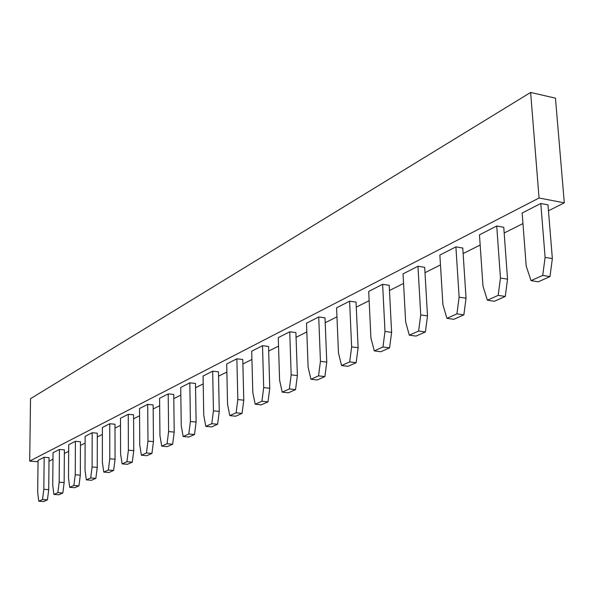 <?xml version="1.0" encoding="UTF-8"?>
<svg xmlns="http://www.w3.org/2000/svg" width="594" height="594" viewBox="0 0 594 594"><rect width="100%" height="100%" fill="white"/><g stroke="black" fill="none" stroke-linecap="round" stroke-linejoin="round"><path stroke-width="0.89" d="M43.83 489.308L44.171 457.261L49.035 457.655L48.723 489.656L47.423 499.858L43.614 501.551L38.744 501.225L42.53 499.532L43.83 489.308L48.723 489.656M38.744 501.225L37.682 492.151L38.061 460.387L44.171 457.261M42.53 499.532L47.423 499.858M59.17 482.209L59.43 449.465L64.382 449.881L64.152 482.573L62.823 493.02L58.836 494.787L53.876 494.446L57.841 492.671L59.17 482.209L64.152 482.573M53.876 494.446L52.74 485.187L53.037 452.732L59.43 449.465M57.841 492.671L62.823 493.02M75.238 474.777L75.416 441.297L80.457 441.736L80.316 475.163L78.95 485.855L74.77 487.711L69.721 487.347L73.879 485.484L75.238 474.777L80.316 475.163M69.721 487.347L68.496 477.895L68.711 444.72L75.416 441.297M73.879 485.484L78.95 485.855M92.092 466.981L92.174 432.736L97.312 433.197L97.26 467.389L95.864 478.341L91.483 480.286L86.338 479.9L90.696 477.947L92.092 466.981L97.26 467.389M86.338 479.9L85.024 470.255L85.142 436.33L92.174 432.736M90.696 477.947L95.864 478.341M109.786 458.791L109.764 423.745L114.998 424.235L115.058 459.221L113.625 470.448L109.021 472.497L103.772 472.089L108.353 470.04L109.786 458.791L115.058 459.221M103.772 472.089L102.361 462.229L102.376 427.517L109.764 423.745M108.353 470.04L113.625 470.448M128.393 450.185L128.245 414.3L133.583 414.82L133.761 450.638L132.291 462.154L127.45 464.308L122.104 463.877L126.923 461.716L128.393 450.185L133.761 450.638M122.104 463.877L120.582 453.801L120.485 418.265L128.245 414.3M126.923 461.716L132.291 462.154M147.973 441.127L147.698 404.358L153.141 404.908L153.452 441.609L151.938 453.43L146.837 455.695L141.387 455.234L146.458 452.962L147.973 441.127L153.452 441.609M141.387 455.234L139.753 444.928L139.531 408.538L147.698 404.358M146.458 452.962L151.938 453.43M168.614 431.571L168.199 393.889L173.745 394.468L174.205 432.09L172.646 444.223L167.27 446.614L161.709 446.131L167.055 443.733L168.614 431.571L174.205 432.09M161.709 446.131L159.942 435.588L159.586 398.284L168.199 393.889M167.055 443.733L172.646 444.223M190.407 421.495L189.82 382.833L195.485 383.449L196.109 422.044L194.505 434.518L188.825 437.043L183.152 436.523L188.803 433.991L190.407 421.495L196.109 422.044M183.152 436.523L181.244 425.727L180.732 387.481L189.82 382.833M188.803 433.991L194.505 434.518M213.439 410.833L212.674 371.153L218.458 371.814L219.26 411.419L217.604 424.25L211.598 426.923L205.806 426.373L211.783 423.693L213.439 410.833L219.26 411.419M205.806 426.373L203.749 415.317L203.066 376.069L212.674 371.153M211.783 423.693L217.604 424.25M237.83 399.554L236.865 358.798L242.768 359.496L243.77 400.178L242.062 413.387L235.699 416.216L229.789 415.629L236.122 412.793L237.83 399.554L243.77 400.178M229.789 415.629L227.561 404.299L226.693 363.996L236.865 358.798M236.122 412.793L242.062 413.387M263.691 387.585L262.511 345.693L268.54 346.443L269.758 388.253L267.998 401.863L261.249 404.863L255.212 404.232L261.932 401.225L263.691 387.585L269.758 388.253M255.212 404.232L252.806 392.619L251.715 351.21L262.511 345.693M261.932 401.225L267.998 401.863M291.171 374.866L289.746 331.779L295.901 332.573L297.379 375.586L295.552 389.619L288.38 392.812L282.209 392.137L289.352 388.936L291.171 374.866L297.379 375.586M282.209 392.137L279.596 380.227L278.274 337.637L289.746 331.779M289.352 388.936L295.552 389.619M320.433 361.33L318.726 316.966L325.015 317.827L326.767 362.102L324.881 376.596L317.241 379.989L310.937 379.269L318.547 375.861L320.433 361.33L326.767 362.102M310.937 379.269L308.1 367.04L306.511 323.21L318.726 316.966M318.547 375.861L324.881 376.596M351.633 346.896L349.614 301.18L356.044 302.101L358.115 347.72L356.162 362.696L348.002 366.32L341.557 365.548L349.68 361.909L351.633 346.896L358.115 347.72M341.557 365.548L338.476 352.985L336.59 307.841L349.614 301.18M349.68 361.909L356.162 362.696M384.994 331.459L382.625 284.318L389.196 285.306L391.617 332.35L389.59 347.846L380.865 351.722L374.272 350.883L382.967 346.993L384.994 331.459L391.617 332.35M374.272 350.883L370.916 337.971L368.696 291.431L382.625 284.318M382.967 346.993L389.59 347.846M420.73 314.924L417.968 266.253L424.688 267.322L427.502 315.889L425.401 331.935L416.045 336.093L409.311 335.187L418.629 331.014L420.73 314.924L427.502 315.889M409.311 335.187L405.643 321.903L403.044 273.879L417.968 266.253M418.629 331.014L425.401 331.935M459.125 297.163L455.902 246.866L462.771 248.025L466.045 298.203L463.862 314.85L453.801 319.32L446.911 318.339L456.927 313.855L459.125 297.163L466.045 298.203M446.911 318.339L442.901 304.67L439.872 255.064L455.902 246.866M456.927 313.855L463.862 314.85M500.46 278.037L496.733 226.01L503.757 227.264L507.543 279.165L505.264 296.458L494.423 301.269L487.377 300.208L498.173 295.374L500.46 278.037L507.543 279.165M487.377 300.208L482.981 286.122L479.469 234.83L496.733 226.01M498.173 295.374L505.264 296.458M545.106 257.38L540.792 203.49L547.98 204.856L552.353 258.613L549.977 276.596L538.253 281.801L531.043 280.643L542.723 275.408L545.106 257.38L552.353 258.613M531.043 280.643L526.21 266.119L522.148 213.023L540.792 203.49M542.723 275.408L549.977 276.596M29.7 461.093L539.055 198.002L530.628 92.449L30.524 398.7L29.7 461.093L38.046 461.753M530.628 92.449L555.457 98.166L564.3 202.844L539.055 198.002M564.3 202.844L548.462 210.788M522.95 223.574L504.172 232.989M480.167 245.025L463.134 253.564M440.473 264.924L425 272.683M403.564 283.435L389.464 290.503M369.141 300.69L356.274 307.143M336.969 316.825L325.208 322.72M306.831 331.935L296.064 337.325M278.541 346.116L268.674 351.061M251.93 359.452L242.879 363.996M226.863 372.022L218.547 376.195M203.2 383.887L195.552 387.719M180.836 395.099L173.797 398.626M159.652 405.717L153.178 408.969M139.575 415.785L133.605 418.777M120.508 425.349L115.006 428.103M102.376 434.437L97.305 436.984M85.12 443.087L80.442 445.433M68.666 451.336L64.36 453.497M52.977 459.207L49.005 461.196"/></g></svg>

